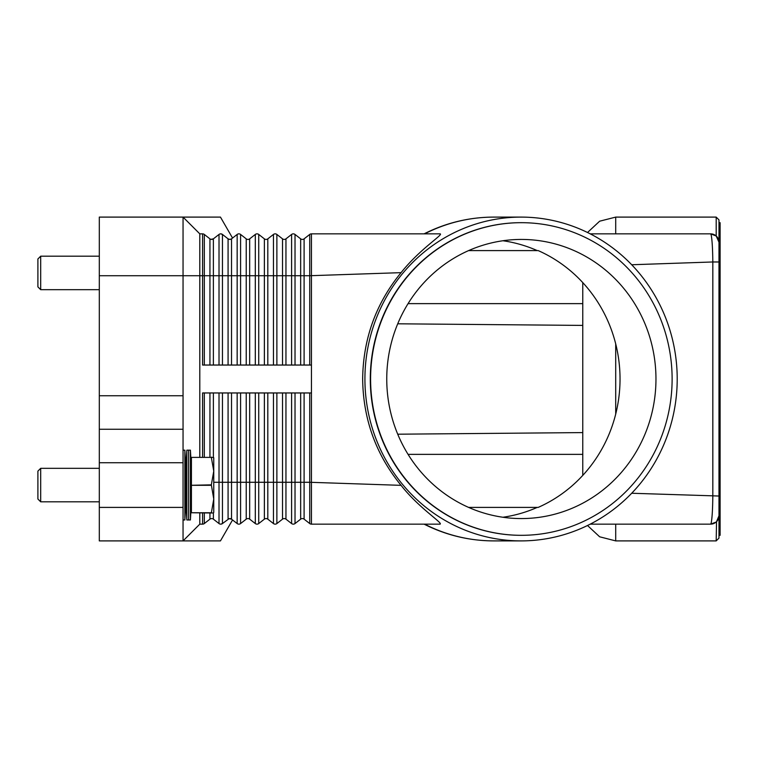 <?xml version="1.0" encoding="UTF-8"?>
<svg xmlns="http://www.w3.org/2000/svg" width="758" height="758" viewBox="0 0 758 758"><rect width="100%" height="100%" fill="white"/><g stroke="black" fill="none" stroke-linecap="round" stroke-linejoin="round"><path stroke-width="1.14" d="M202.585 457.159L202.585 392.957L311.453 392.957L311.453 233.852L440.085 233.852C443.932 234.326 420.017 248.785 401.067 272.653C375.949 303.323 363.148 338.769 362.656 379C363.148 419.231 375.949 454.677 401.067 485.347C418.966 508.163 443.203 523.134 440.085 524.148L311.453 524.148A2.795 2.795 0 0 1 309.728 523.56L304.1 519.154A2.795 2.795 0 0 0 300.661 519.154L295.023 523.56A2.795 2.795 0 0 1 291.593 523.56L285.956 519.154A2.795 2.795 0 0 0 282.516 519.154L276.878 523.56A2.795 2.795 0 0 1 273.449 523.56L267.811 519.154A2.795 2.795 0 0 0 264.371 519.154L258.734 523.56A2.795 2.795 0 0 1 255.304 523.56L249.666 519.154A2.795 2.795 0 0 0 246.227 519.154L240.589 523.56A2.795 2.795 0 0 1 237.159 523.56L231.522 519.154L229.096 518.661L222.312 523.664M210.951 239.339L213.377 238.846A2.795 2.795 0 0 1 209.938 238.846L204.309 234.44A2.795 2.795 0 0 0 202.585 233.852L202.585 275.723L204.309 275.723L204.309 234.44M222.312 234.336L220.73 233.852L222.454 234.44A2.795 2.795 0 0 0 219.015 234.44L213.377 238.846L211.662 239.433M232.545 238.04L220.455 217.101L99.307 217.101L99.307 275.723L183.048 275.723L183.048 217.101L199.799 233.852L202.585 233.852M230.508 239.339L229.807 239.433A2.795 2.795 0 0 1 228.082 238.846L229.807 239.433L231.493 238.865M311.453 365.043L202.585 365.043L202.585 275.723L199.799 275.723L199.799 233.852M199.799 457.159L199.799 275.723L183.048 275.723L183.048 395.752L99.307 395.752L99.307 462.74L183.048 462.74L183.048 395.752M240.589 365.043L240.589 275.723L228.082 275.723L228.082 238.846L222.454 234.44L222.454 275.723L209.938 275.723L209.938 238.846M311.453 233.852A2.795 2.795 0 0 0 309.728 234.44L304.1 238.846A2.795 2.795 0 0 1 300.661 238.846L295.023 234.44A2.795 2.795 0 0 0 291.593 234.44L285.956 238.846A2.795 2.795 0 0 1 282.516 238.846L276.878 234.44A2.795 2.795 0 0 0 273.449 234.44L267.811 238.846A2.795 2.795 0 0 1 264.371 238.846L258.734 234.44A2.795 2.795 0 0 0 255.304 234.44L249.666 238.846A2.795 2.795 0 0 1 246.227 238.846L240.589 234.44A2.795 2.795 0 0 0 237.159 234.44L231.522 238.846A2.795 2.795 0 0 1 229.807 239.433M493.771 217.101C469.287 217.186 446.055 222.767 424.101 233.843L424.613 233.852A161.899 156.148 -90 0 1 493.771 217.101L521.059 217.101A161.899 156.148 -90 0 1 677.207 379A161.899 156.148 -90 0 1 521.059 540.899A161.899 156.148 -90 0 1 364.92 379A161.899 156.148 -90 0 1 521.059 217.101M713.543 234.383A8.376 8.376 0 0 0 710.606 233.852L590.226 233.852M631.698 264.75L712.823 261.974C712.662 248.226 712.094 239.13 711.099 234.677L710.606 233.852L716.196 235.984L718.991 242.238L716.528 236.306A8.376 8.376 0 0 1 718.982 242.228L718.982 219.896L716.196 217.101L716.196 235.984L710.606 233.852A8.376 8.376 0 0 1 716.528 236.306M212.363 518.661L211.662 518.567A2.795 2.795 0 0 0 209.938 519.154L204.309 523.56A2.795 2.795 0 0 1 202.585 524.148L199.799 524.148L183.048 540.899L183.048 507.405L99.307 507.405L99.307 540.899L220.455 540.899L232.545 519.96M237.159 392.957L237.159 482.278L222.454 482.278L222.454 523.56A2.795 2.795 0 0 1 220.73 524.148L222.454 523.56L220.73 524.148A2.795 2.795 0 0 1 219.015 523.56L213.377 519.154A2.795 2.795 0 0 0 211.662 518.567L210.951 518.661M231.522 392.957L231.522 519.154A2.795 2.795 0 0 0 229.807 518.567L230.508 518.661M229.807 518.567A2.795 2.795 0 0 0 228.082 519.154L228.082 392.957M401.067 485.347L309.728 482.278L309.728 523.56A2.795 2.795 0 0 0 311.453 524.148L311.453 392.957M713.543 523.617A8.376 8.376 0 0 1 710.606 524.148L716.196 522.016L710.606 524.148L590.226 524.148M424.613 524.148L424.101 524.148C446.055 535.233 469.287 540.814 493.771 540.899A161.899 156.148 -90 0 1 424.613 524.148M710.606 524.148L711.099 523.323L710.606 524.148A8.376 8.376 0 0 0 716.528 521.693L716.196 540.899L615.704 540.899L615.704 524.148M716.945 521.258A8.376 8.376 0 0 1 716.528 521.693L718.991 515.762L716.528 521.693A8.376 8.376 0 0 0 718.982 515.772L718.982 242.228A8.376 8.376 0 0 0 718.726 240.163M716.196 540.899L718.982 538.104L718.982 515.772A8.376 8.376 0 0 1 718.726 517.837M718.982 516.17L718.982 496.026L631.698 493.25M711.099 523.323C712.094 518.908 712.662 509.812 712.823 496.026L712.823 261.974L718.982 261.974L718.982 241.83M718.982 535.319L720.1 535.319L720.1 222.681L718.982 222.681M521.21 535.319A156.319 150.757 -90 0 1 521.059 535.319A156.319 150.757 -90 0 1 370.302 379A156.319 150.757 -90 0 1 521.059 222.681A156.319 150.757 -90 0 1 521.21 222.681M672.119 379A156.319 150.757 -90 0 1 521.362 535.319A156.319 150.757 -90 0 1 370.596 379A156.319 150.757 -90 0 1 521.362 222.681A156.319 150.757 -90 0 1 672.119 379M386.751 379A139.567 134.611 -90 0 1 521.362 239.433A139.567 134.611 -90 0 1 655.964 379A139.567 134.611 -90 0 1 521.362 518.567A139.567 134.611 -90 0 1 386.751 379M502.924 240.75A139.567 134.611 -90 0 1 537.242 250.595L468.605 250.595M538.189 250.595L537.242 250.595L538.189 250.595A139.567 134.611 90 0 1 620.035 379A139.567 134.611 90 0 1 538.189 507.405L537.242 507.405A139.567 134.611 -90 0 1 502.924 517.25M468.605 507.405L537.242 507.405M582.769 475.399L582.769 282.601M401.067 272.653L309.728 275.723L309.728 234.44M199.799 524.148L199.799 512.986M183.048 507.405L183.048 462.74M99.307 507.405L99.307 462.74M183.048 429.246L99.307 429.246M99.307 395.752L99.307 275.723M186.847 519.96L185.843 501.815L185.843 468.321L186.847 450.176L186.847 519.96L190.419 519.96L190.419 450.176L188.628 450.176L188.628 519.96M183.048 450.176L184.867 450.176L184.867 519.96L185.843 501.815M211.34 512.759L191.423 512.759L211.34 512.986L213.756 499.029L211.34 484.845L213.756 471.116L213.756 512.417L213.434 512.986L211.34 512.986M191.423 512.759L191.423 485.3L211.34 485.3M211.34 484.845L191.423 485.3M191.423 484.845L191.423 457.387L211.34 457.387L191.423 457.387M211.34 457.159L213.756 457.718L213.756 471.116L211.34 457.387M40.695 501.815L37.9 499.029L37.9 471.116L40.695 468.321L40.695 501.815L99.307 501.815M40.695 289.679L37.9 286.884L37.9 258.971L40.695 256.185L40.695 289.679L99.307 289.679M309.728 392.957L309.728 482.278L295.023 482.278L295.023 523.56M295.023 392.957L295.023 482.278L291.593 482.278L291.593 523.56A2.795 2.795 0 0 0 293.308 524.148M213.377 365.043L213.377 238.846M209.938 365.043L209.938 275.723L204.309 275.723L204.309 365.043M219.015 365.043L219.015 234.44M222.454 365.043L222.454 275.723L228.082 275.723L228.082 365.043M231.522 365.043L231.522 238.846M237.159 365.043L237.159 234.44M258.734 365.043L258.734 275.723L246.227 275.723L246.227 238.846M249.666 365.043L249.666 238.846M246.227 365.043L246.227 275.723L240.589 275.723L240.589 234.44M255.304 365.043L255.304 234.44M276.878 365.043L276.878 275.723L264.371 275.723L264.371 238.846M267.811 365.043L267.811 238.846M264.371 365.043L264.371 275.723L258.734 275.723L258.734 234.44M273.449 365.043L273.449 234.44M295.023 365.043L295.023 275.723L282.516 275.723L282.516 238.846M285.956 365.043L285.956 238.846M282.516 365.043L282.516 275.723L276.878 275.723L276.878 234.44M291.593 365.043L291.593 234.44M309.728 365.043L309.728 275.723L300.661 275.723L300.661 238.846M304.1 365.043L304.1 238.846M300.661 365.043L300.661 275.723L295.023 275.723L295.023 234.44M222.454 523.56A2.795 2.795 0 0 1 219.015 523.56L219.015 482.278L213.756 482.278M204.309 512.986L204.309 523.56A2.795 2.795 0 0 1 202.585 524.148L202.585 512.986M209.938 512.986L209.938 519.154M222.454 392.957L222.454 482.278L219.015 482.278L219.015 392.957M213.377 512.986L213.377 519.154M213.377 392.957L213.377 457.159M209.938 392.957L209.938 457.159M204.309 392.957L204.309 457.159M238.874 524.148A2.795 2.795 0 0 1 237.159 523.56L237.159 482.278L240.589 482.278L240.589 523.56A2.795 2.795 0 0 1 238.874 524.148M273.449 392.957L273.449 482.278L258.734 482.278L258.734 523.56A2.795 2.795 0 0 1 255.304 523.56L255.304 482.278L249.666 482.278L249.666 519.154M249.666 392.957L249.666 482.278L246.227 482.278L246.227 519.154M246.227 392.957L246.227 482.278L240.589 482.278L240.589 392.957M255.304 392.957L255.304 482.278L258.734 482.278L258.734 392.957M275.163 524.148A2.795 2.795 0 0 1 273.449 523.56L273.449 482.278L276.878 482.278L276.878 523.56A2.795 2.795 0 0 1 275.163 524.148M264.371 392.957L264.371 519.154M267.811 392.957L267.811 519.154M291.593 392.957L291.593 482.278L282.516 482.278L282.516 519.154M285.956 392.957L285.956 519.154M282.516 392.957L282.516 482.278L276.878 482.278L276.878 392.957M300.661 392.957L300.661 519.154M304.1 392.957L304.1 519.154M615.704 414.133L615.704 343.867M408.06 303.636L582.769 303.636M408.06 454.364L582.769 454.364M615.704 233.852L615.704 217.101L599.644 221.203L587.516 232.498M521.059 540.899L493.771 540.899M397.732 323.799L582.769 325.409M397.732 434.201L582.769 432.591M587.516 525.502L599.644 536.797L615.704 540.899M716.196 217.101L615.704 217.101M191.423 501.815L190.419 519.96M183.048 519.96L184.867 519.96M40.695 468.321L99.307 468.321M185.843 468.321L184.867 450.176M191.423 468.321L190.419 450.176M186.847 450.176L188.628 450.176M40.695 256.185L99.307 256.185"/></g></svg>
